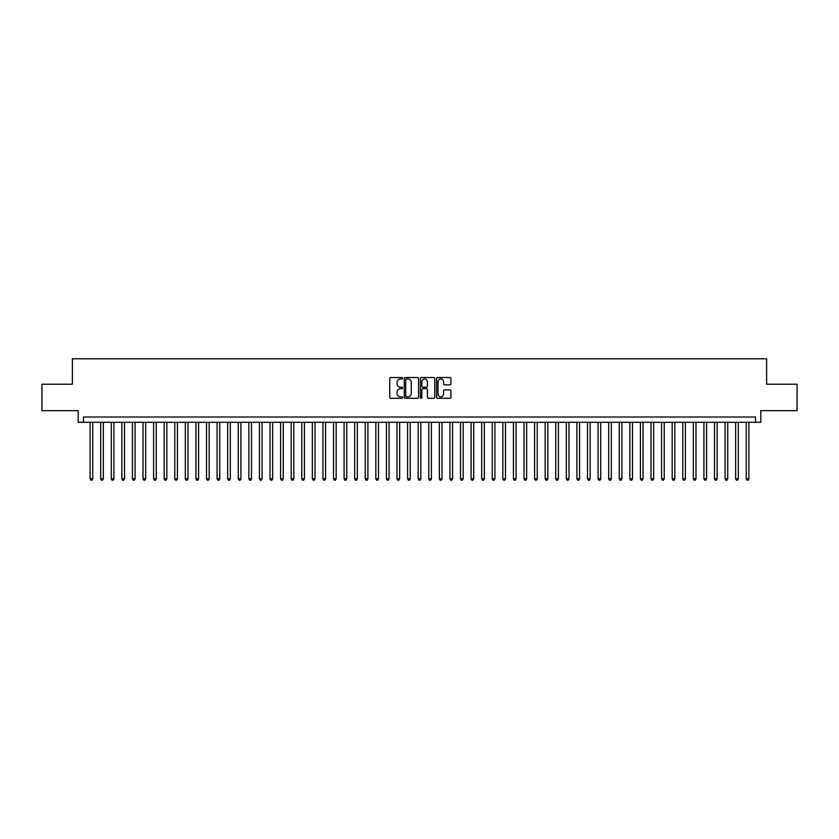 <?xml version="1.0" encoding="UTF-8"?>
<svg xmlns="http://www.w3.org/2000/svg" width="839" height="839" viewBox="0 0 839 839"><rect width="100%" height="100%" fill="white"/><g stroke="black" fill="none" stroke-linecap="round" stroke-linejoin="round"><path stroke-width="1.26" d="M402.563 378.253A0.724 0.724 0 0 0 401.839 377.519L390.806 377.519A1.038 1.038 0 0 0 389.768 378.557L389.768 397.256A1.038 1.038 0 0 0 390.806 398.294L401.839 398.294A0.724 0.724 0 0 0 402.563 397.571A0.724 0.724 0 0 0 401.839 396.847L400.413 396.847A3.325 3.325 0 0 1 397.088 393.522L397.088 391.96A3.325 3.325 0 0 1 400.413 388.635L401.839 388.635A0.724 0.724 0 0 0 402.563 387.912A0.724 0.724 0 0 0 401.839 387.178L400.413 387.178A3.325 3.325 0 0 1 397.088 383.863L397.088 382.301A3.325 3.325 0 0 1 400.413 378.976L401.839 378.976A0.724 0.724 0 0 0 402.563 378.253M449.861 384.849A1.038 1.038 0 0 0 450.9 383.811L450.9 378.557A1.038 1.038 0 0 0 449.861 377.519L437.601 377.519A1.038 1.038 0 0 0 436.563 378.557L436.563 397.256A1.038 1.038 0 0 0 437.601 398.294L449.861 398.294A1.038 1.038 0 0 0 450.9 397.256L450.9 390.922A1.038 1.038 0 0 0 449.861 389.883L444.618 389.883A1.038 1.038 0 0 0 443.579 390.922L443.579 394.068A2.779 2.779 0 0 1 440.8 396.847A2.779 2.779 0 0 1 438.021 394.068L438.021 381.755A2.779 2.779 0 0 1 440.8 378.976A2.779 2.779 0 0 1 443.579 381.755L443.579 383.811A1.038 1.038 0 0 0 444.618 384.849L449.861 384.849M755.509 422.3L760.805 422.3L760.805 410.659L797.05 410.659L797.05 384.21L766.626 384.21L766.626 358.809L72.374 358.809L72.374 384.21L41.95 384.21L41.95 410.659L78.195 410.659L78.195 422.3L755.509 422.3L755.509 417.014L83.491 417.014L83.491 422.3M418.588 378.557A1.038 1.038 0 0 0 417.549 377.519L405.289 377.519A1.038 1.038 0 0 0 404.251 378.557L404.251 397.256A1.038 1.038 0 0 0 405.289 398.294L417.549 398.294A1.038 1.038 0 0 0 418.588 397.256L418.588 378.557M421.451 377.519L433.711 377.519A1.038 1.038 0 0 1 434.749 378.557L434.749 397.256A1.038 1.038 0 0 1 433.711 398.294L428.456 398.294A1.038 1.038 0 0 1 427.418 397.256L427.418 389.674A1.038 1.038 0 0 0 426.38 388.635L422.898 388.635A1.038 1.038 0 0 0 421.86 389.674L421.86 397.571A0.724 0.724 0 0 1 421.136 398.294A0.724 0.724 0 0 1 420.412 397.571L420.412 378.557A1.038 1.038 0 0 1 421.451 377.519M406.433 378.976A0.724 0.724 0 0 0 405.709 379.7L405.709 396.113A0.724 0.724 0 0 0 406.433 396.847L407.943 396.847A3.325 3.325 0 0 0 411.267 393.522L411.267 382.301A3.325 3.325 0 0 0 407.943 378.976L406.433 378.976M427.418 381.808A2.779 2.779 0 0 0 424.639 379.029A2.779 2.779 0 0 0 421.86 381.808L421.86 386.139A1.038 1.038 0 0 0 422.898 387.178L426.38 387.178A1.038 1.038 0 0 0 427.418 386.139L427.418 381.808M90.098 422.3L90.098 478.817L92.751 478.817L92.751 422.3M92.751 478.817L91.954 480.191L90.895 480.191L90.098 478.817M100.69 422.3L100.69 478.817L103.333 478.817L103.333 422.3M103.333 478.817L102.536 480.191L101.477 480.191L100.69 478.817M111.272 422.3L111.272 478.817L113.915 478.817L113.915 422.3M113.915 478.817L113.118 480.191L112.059 480.191L111.272 478.817M121.854 422.3L121.854 478.817L124.497 478.817L124.497 422.3M124.497 478.817L123.7 480.191L122.641 480.191L121.854 478.817M132.436 422.3L132.436 478.817L135.079 478.817L135.079 422.3M135.079 478.817L134.282 480.191L133.233 480.191L132.436 478.817M143.018 422.3L143.018 478.817L145.661 478.817L145.661 422.3M145.661 478.817L144.874 480.191L143.815 480.191L143.018 478.817M153.6 422.3L153.6 478.817L156.243 478.817L156.243 422.3M156.243 478.817L155.456 480.191L154.397 480.191L153.6 478.817M164.182 422.3L164.182 478.817L166.825 478.817L166.825 422.3M166.825 478.817L166.038 480.191L164.979 480.191L164.182 478.817M174.764 422.3L174.764 478.817L177.417 478.817L177.417 422.3M177.417 478.817L176.62 480.191L175.561 480.191L174.764 478.817M185.346 422.3L185.346 478.817L187.999 478.817L187.999 422.3M187.999 478.817L187.202 480.191L186.143 480.191L185.346 478.817M195.938 422.3L195.938 478.817L198.581 478.817L198.581 422.3M198.581 478.817L197.784 480.191L196.725 480.191L195.938 478.817M206.52 422.3L206.52 478.817L209.163 478.817L209.163 422.3M209.163 478.817L208.366 480.191L207.306 480.191L206.52 478.817M217.102 422.3L217.102 478.817L219.745 478.817L219.745 422.3M219.745 478.817L218.948 480.191L217.888 480.191L217.102 478.817M227.684 422.3L227.684 478.817L230.326 478.817L230.326 422.3M230.326 478.817L229.529 480.191L228.481 480.191L227.684 478.817M238.266 422.3L238.266 478.817L240.908 478.817L240.908 422.3M240.908 478.817L240.122 480.191L239.063 480.191L238.266 478.817M248.847 422.3L248.847 478.817L251.49 478.817L251.49 422.3M251.49 478.817L250.704 480.191L249.644 480.191L248.847 478.817M259.429 422.3L259.429 478.817L262.072 478.817L262.072 422.3M262.072 478.817L261.286 480.191L260.226 480.191L259.429 478.817M270.011 422.3L270.011 478.817L272.665 478.817L272.665 422.3M272.665 478.817L271.867 480.191L270.808 480.191L270.011 478.817M280.593 422.3L280.593 478.817L283.246 478.817L283.246 422.3M283.246 478.817L282.449 480.191L281.39 480.191L280.593 478.817M291.185 422.3L291.185 478.817L293.828 478.817L293.828 422.3M293.828 478.817L293.031 480.191L291.972 480.191L291.185 478.817M301.767 422.3L301.767 478.817L304.41 478.817L304.41 422.3M304.41 478.817L303.613 480.191L302.554 480.191L301.767 478.817M312.349 422.3L312.349 478.817L314.992 478.817L314.992 422.3M314.992 478.817L314.195 480.191L313.136 480.191L312.349 478.817M322.931 422.3L322.931 478.817L325.574 478.817L325.574 422.3M325.574 478.817L324.777 480.191L323.728 480.191L322.931 478.817M333.513 422.3L333.513 478.817L336.156 478.817L336.156 422.3M336.156 478.817L335.369 480.191L334.31 480.191L333.513 478.817M344.095 422.3L344.095 478.817L346.738 478.817L346.738 422.3M346.738 478.817L345.951 480.191L344.892 480.191L344.095 478.817M354.677 422.3L354.677 478.817L357.32 478.817L357.32 422.3M357.32 478.817L356.533 480.191L355.474 480.191L354.677 478.817M365.259 422.3L365.259 478.817L367.912 478.817L367.912 422.3M367.912 478.817L367.115 480.191L366.056 480.191L365.259 478.817M375.841 422.3L375.841 478.817L378.494 478.817L378.494 422.3M378.494 478.817L377.697 480.191L376.638 480.191L375.841 478.817M386.433 422.3L386.433 478.817L389.076 478.817L389.076 422.3M389.076 478.817L388.279 480.191L387.219 480.191L386.433 478.817M397.015 422.3L397.015 478.817L399.658 478.817L399.658 422.3M399.658 478.817L398.861 480.191L397.801 480.191L397.015 478.817M407.597 422.3L407.597 478.817L410.24 478.817L410.24 422.3M410.24 478.817L409.442 480.191L408.383 480.191L407.597 478.817M418.179 422.3L418.179 478.817L420.821 478.817L420.821 422.3M420.821 478.817L420.024 480.191L418.976 480.191L418.179 478.817M428.76 422.3L428.76 478.817L431.403 478.817L431.403 422.3M431.403 478.817L430.617 480.191L429.558 480.191L428.76 478.817M439.342 422.3L439.342 478.817L441.985 478.817L441.985 422.3M441.985 478.817L441.199 480.191L440.139 480.191L439.342 478.817M449.924 422.3L449.924 478.817L452.567 478.817L452.567 422.3M452.567 478.817L451.781 480.191L450.721 480.191L449.924 478.817M460.506 422.3L460.506 478.817L463.159 478.817L463.159 422.3M463.159 478.817L462.362 480.191L461.303 480.191L460.506 478.817M471.088 422.3L471.088 478.817L473.741 478.817L473.741 422.3M473.741 478.817L472.944 480.191L471.885 480.191L471.088 478.817M481.68 422.3L481.68 478.817L484.323 478.817L484.323 422.3M484.323 478.817L483.526 480.191L482.467 480.191L481.68 478.817M492.262 422.3L492.262 478.817L494.905 478.817L494.905 422.3M494.905 478.817L494.108 480.191L493.049 480.191L492.262 478.817M502.844 422.3L502.844 478.817L505.487 478.817L505.487 422.3M505.487 478.817L504.69 480.191L503.631 480.191L502.844 478.817M513.426 422.3L513.426 478.817L516.069 478.817L516.069 422.3M516.069 478.817L515.272 480.191L514.223 480.191L513.426 478.817M524.008 422.3L524.008 478.817L526.651 478.817L526.651 422.3M526.651 478.817L525.864 480.191L524.805 480.191L524.008 478.817M534.59 422.3L534.59 478.817L537.233 478.817L537.233 422.3M537.233 478.817L536.446 480.191L535.387 480.191L534.59 478.817M545.172 422.3L545.172 478.817L547.815 478.817L547.815 422.3M547.815 478.817L547.028 480.191L545.969 480.191L545.172 478.817M555.754 422.3L555.754 478.817L558.407 478.817L558.407 422.3M558.407 478.817L557.61 480.191L556.551 480.191L555.754 478.817M566.335 422.3L566.335 478.817L568.989 478.817L568.989 422.3M568.989 478.817L568.192 480.191L567.133 480.191L566.335 478.817M576.928 422.3L576.928 478.817L579.571 478.817L579.571 422.3M579.571 478.817L578.774 480.191L577.714 480.191L576.928 478.817M587.51 422.3L587.51 478.817L590.153 478.817L590.153 422.3M590.153 478.817L589.356 480.191L588.296 480.191L587.51 478.817M598.092 422.3L598.092 478.817L600.734 478.817L600.734 422.3M600.734 478.817L599.937 480.191L598.878 480.191L598.092 478.817M608.674 422.3L608.674 478.817L611.316 478.817L611.316 422.3M611.316 478.817L610.519 480.191L609.471 480.191L608.674 478.817M619.255 422.3L619.255 478.817L621.898 478.817L621.898 422.3M621.898 478.817L621.112 480.191L620.052 480.191L619.255 478.817M629.837 422.3L629.837 478.817L632.48 478.817L632.48 422.3M632.48 478.817L631.694 480.191L630.634 480.191L629.837 478.817M640.419 422.3L640.419 478.817L643.062 478.817L643.062 422.3M643.062 478.817L642.275 480.191L641.216 480.191L640.419 478.817M651.001 422.3L651.001 478.817L653.654 478.817L653.654 422.3M653.654 478.817L652.857 480.191L651.798 480.191L651.001 478.817M661.583 422.3L661.583 478.817L664.236 478.817L664.236 422.3M664.236 478.817L663.439 480.191L662.38 480.191L661.583 478.817M672.175 422.3L672.175 478.817L674.818 478.817L674.818 422.3M674.818 478.817L674.021 480.191L672.962 480.191L672.175 478.817M682.757 422.3L682.757 478.817L685.4 478.817L685.4 422.3M685.4 478.817L684.603 480.191L683.544 480.191L682.757 478.817M693.339 422.3L693.339 478.817L695.982 478.817L695.982 422.3M695.982 478.817L695.185 480.191L694.126 480.191L693.339 478.817M703.921 422.3L703.921 478.817L706.564 478.817L706.564 422.3M706.564 478.817L705.767 480.191L704.718 480.191L703.921 478.817M714.503 422.3L714.503 478.817L717.146 478.817L717.146 422.3M717.146 478.817L716.359 480.191L715.3 480.191L714.503 478.817M725.085 422.3L725.085 478.817L727.728 478.817L727.728 422.3M727.728 478.817L726.941 480.191L725.882 480.191L725.085 478.817M735.667 422.3L735.667 478.817L738.31 478.817L738.31 422.3M738.31 478.817L737.523 480.191L736.464 480.191L735.667 478.817M746.249 422.3L746.249 478.817L748.902 478.817L748.902 422.3M748.902 478.817L748.105 480.191L747.046 480.191L746.249 478.817"/></g></svg>
